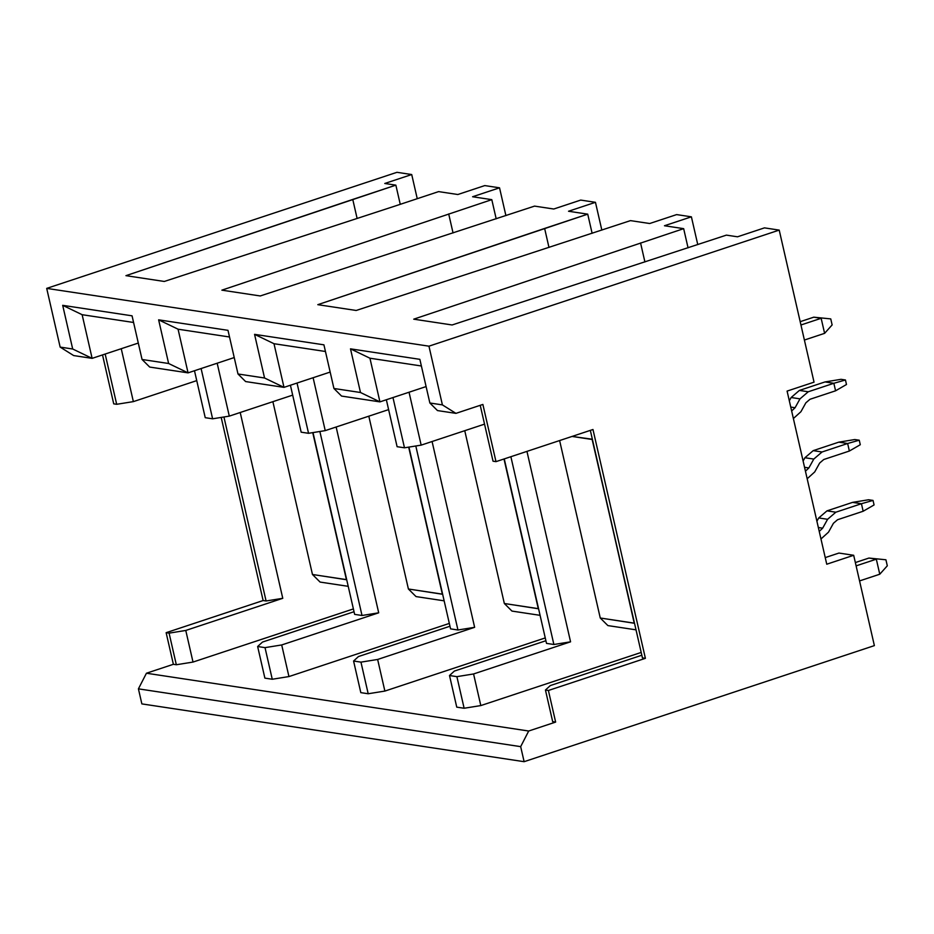<?xml version="1.0" encoding="UTF-8"?>
<svg xmlns="http://www.w3.org/2000/svg" width="934" height="934" viewBox="0 0 934 934"><rect width="100%" height="100%" fill="white"/><g stroke="black" fill="none" stroke-linecap="round" stroke-linejoin="round"><path stroke-width="1.4" d="M472.592 196.747L491.798 199.654L496.188 218.825L491.798 199.654L472.592 196.747L499.538 187.816L484.769 185.586L457.835 194.517L438.618 191.61L457.835 194.517L484.769 185.586L499.538 187.816L505.901 215.614L499.538 187.816L472.592 196.747M534.552 206.11L553.769 209.018L534.552 206.11L260.236 295.961L221.872 290.159L491.798 199.654L221.872 290.159L260.236 295.961L534.552 206.11M568.526 211.247L587.731 214.155L592.121 233.325L587.731 214.155L568.526 211.247L595.46 202.316L580.703 200.086L553.769 209.018L580.703 200.086L595.46 202.316L601.835 230.114L595.46 202.316L568.526 211.247M630.485 220.622L649.702 223.518L630.485 220.622L356.169 310.473L317.805 304.671L587.731 214.155L544.627 228.445L548.982 247.452L544.627 228.445L317.805 304.671L356.169 310.473L630.485 220.622M664.459 225.748L683.665 228.655L688.054 247.837L683.665 228.655L664.459 225.748L691.394 216.828L676.636 214.598L649.702 223.518L676.636 214.598L691.394 216.828L697.768 244.615L691.394 216.828L664.459 225.748M726.418 235.123L737.51 236.804L726.418 235.123L452.103 324.974L413.727 319.171L683.665 228.655L413.727 319.171L452.103 324.974L726.418 235.123M787.093 391.089L826.753 564.218L787.093 391.089L814.039 382.158L779.213 230.103L764.456 227.873L737.51 236.804L764.456 227.873L779.213 230.103L428.951 346.175L779.213 230.103L814.039 382.158L787.093 391.089M384.773 183.473L395.864 185.142L400.254 204.324L395.864 185.142L384.773 183.473L411.719 174.541L396.962 172.311L46.7 288.384L428.951 346.175L442.401 404.889L455.944 413.365L482.878 404.434L495.989 461.641L592.973 429.5L645.394 658.33L548.398 690.483L555.637 722.087L552.683 721.643L545.444 690.028L548.398 690.483L645.394 658.33L592.973 429.5L495.989 461.641L482.878 404.434L455.944 413.365L442.401 404.889L428.951 346.175L46.7 288.384L396.962 172.311L411.719 174.541L384.773 183.473M164.302 281.461L125.938 275.658L395.864 185.142L352.76 199.432L357.115 218.451L352.76 199.432L125.938 275.658L164.302 281.461L395.514 205.9L164.302 281.461M438.618 191.61L395.514 205.9L438.618 191.61M133.585 322.475L82.134 314.7L92.127 358.364L138.302 343.058L92.127 358.364L73.681 355.574L60.15 347.098L46.7 288.384L60.15 347.098L72.689 349.001L62.695 305.336L132.056 315.82L142.061 359.485L168.622 363.501L158.628 319.837L227.989 330.332L237.995 373.985L264.555 378.001L254.562 334.349L323.923 344.833L333.928 388.486L360.489 392.502L350.495 348.849L419.856 359.333L429.862 402.998L442.401 404.889L429.862 402.998L419.856 359.333L350.495 348.849L369.934 358.212L379.928 401.877L341.552 396.074L333.928 388.486L323.923 344.833L254.562 334.349L264.555 378.001L237.995 373.985L227.989 330.332L158.628 319.837L178.067 329.2L188.061 372.864L149.697 367.062L142.061 359.485L132.056 315.82L62.695 305.336L82.134 314.7L133.585 322.475M121.245 348.709L133.364 401.62L196.747 380.617L133.364 401.62L116.68 404.294L105.168 354.044L116.68 404.294L113.726 403.85L102.518 354.92L113.726 403.85L116.68 404.294L133.364 401.62L121.245 348.709M240.213 412.501L282.768 598.309L185.773 630.45L193.011 662.066L353.391 608.921L193.011 662.066L176.328 664.751L173.374 664.296L146.44 673.227L528.691 731.018L555.637 722.087L528.691 731.018L146.44 673.227L173.374 664.296L166.135 632.68L263.131 600.539L221.195 417.428L263.131 600.539L166.135 632.68L169.089 633.135L185.773 630.45L282.768 598.309L240.213 412.501M641.191 652.434L480.812 705.579L464.128 708.252L456.749 707.143L449.511 675.527L456.889 676.648L464.128 708.252L480.812 705.579L641.191 652.434M545.258 637.922L384.878 691.078L368.194 693.752L360.816 692.643L353.577 661.027L360.956 662.136L377.64 659.462L384.878 691.078L545.258 637.922M449.324 623.422L288.945 676.566L272.261 679.251L264.882 678.131L257.644 646.515L265.022 647.636L272.261 679.251L288.945 676.566L449.324 623.422M874.376 645.616L524.126 761.689L141.863 703.897L138.419 688.848L146.44 673.227L138.419 688.848L520.67 746.64L528.691 731.018L520.67 746.64L524.126 761.689L874.376 645.616L853.688 555.286L826.753 564.218L853.688 555.286L838.93 553.056L825.236 557.598L838.93 553.056L853.688 555.286L874.376 645.616M223.938 416.984L266.085 600.982L282.768 598.309L266.085 600.982L263.131 600.539L266.085 600.982L223.938 416.984M176.328 664.751L169.089 633.135L166.135 632.68L173.374 664.296L176.328 664.751L193.011 662.066L185.773 630.45L169.089 633.135L176.328 664.751M234.236 357.559L188.061 372.864L234.236 357.559M453.048 232.951L448.694 213.933L453.048 232.951M229.519 336.987L178.067 329.2L229.519 336.987M245.619 381.562L237.995 373.985L245.619 381.562L283.994 387.365L264.555 378.001L283.994 387.365L274.001 343.712L254.562 334.349L274.001 343.712L325.452 351.488L274.001 343.712L283.994 387.365L245.619 381.562M168.622 363.501L188.061 372.864L178.067 329.2L158.628 319.837L168.622 363.501L142.061 359.485L149.697 367.062L188.061 372.864L168.622 363.501M426.102 386.571L379.928 401.877L426.102 386.571M644.915 261.952L640.561 242.945L644.915 261.952M421.386 365.988L369.934 358.212L421.386 365.988M437.486 410.575L429.862 402.998L437.486 410.575L455.944 413.365L437.486 410.575M360.489 392.502L379.928 401.877L369.934 358.212L350.495 348.849L360.489 392.502L333.928 388.486L341.552 396.074L379.928 401.877L360.489 392.502M480.228 405.309L493.035 461.198L495.989 461.641L493.035 461.198L480.228 405.309M590.335 430.376L642.44 657.886L645.394 658.33L642.44 657.886L590.335 430.376M550.313 685.568L545.444 690.028L550.313 685.568L641.833 655.236L550.313 685.568M545.444 690.028L552.683 721.643L555.637 722.087L548.398 690.483L545.444 690.028M409.045 392.222L421.164 445.133L484.548 424.129L421.164 445.133L404.48 447.806L397.102 446.697L386.349 399.74L397.102 446.697L404.48 447.806L392.969 397.545L404.48 447.806L421.164 445.133L409.045 392.222M526.951 451.379L570.569 641.821L473.573 673.963L480.812 705.579L473.573 673.963L456.889 676.648L473.573 673.963L570.569 641.821L553.885 644.495L546.507 643.386L553.885 644.495L570.569 641.821L526.951 451.379M454.379 671.067L449.511 675.527L454.379 671.067L545.9 640.736L454.379 671.067M510.875 456.703L553.885 644.495L510.875 456.703M504.255 458.898L546.507 643.386L504.255 458.898M449.511 675.527L456.749 707.143L464.128 708.252L456.889 676.648L449.511 675.527M636.019 629.843L607.894 625.593L600.258 618.004L559.618 440.556L600.258 618.004L607.894 625.593L636.019 629.843M592.144 439.47L634.513 623.282L600.258 618.004L634.209 623.141L592.366 439.237L572.052 436.435L592.144 439.47M313.112 377.721L325.23 430.621L388.614 409.617L325.23 430.621L313.112 377.721M432.08 441.513L474.635 627.321L377.64 659.462L474.635 627.321L432.08 441.513M330.169 372.071L283.994 387.365L330.169 372.071M297.035 383.045L308.547 433.306L325.23 430.621L308.547 433.306L301.168 432.185L290.416 385.24L301.168 432.185L308.547 433.306L297.035 383.045M415.805 445.985L457.952 629.995L474.635 627.321L457.952 629.995L450.573 628.874L408.94 447.094L450.573 628.874L457.952 629.995L415.805 445.985M358.446 656.555L353.577 661.027L358.446 656.555L449.966 626.235L358.446 656.555M353.577 661.027L360.816 692.643L368.194 693.752L360.956 662.136L353.577 661.027M360.956 662.136L368.194 693.752L384.878 691.078L377.64 659.462L360.956 662.136M217.178 363.221L229.297 416.12L292.681 395.117L229.297 416.12L212.613 418.806L205.235 417.685L194.482 370.74L205.235 417.685L212.613 418.806L201.102 368.545L212.613 418.806L229.297 416.12L217.178 363.221M336.147 427.013L378.702 612.809L281.706 644.95L288.945 676.566L281.706 644.95L265.022 647.636L281.706 644.95L378.702 612.809L362.018 615.494L354.64 614.374L362.018 615.494L378.702 612.809L336.147 427.013M262.512 642.055L257.644 646.515L262.512 642.055L354.033 611.723L262.512 642.055M319.872 431.485L362.018 615.494L319.872 431.485M313.007 432.594L354.64 614.374L313.007 432.594M257.644 646.515L264.882 678.131L272.261 679.251L265.022 647.636L257.644 646.515M444.152 600.831L416.027 596.581L408.403 589.004L368.813 416.179L408.403 589.004L416.027 596.581L444.152 600.831M408.672 447.129L442.646 594.281L408.403 589.004L442.342 594.129L408.672 447.129M540.086 615.331L511.96 611.081L504.337 603.504L464.747 430.679L504.337 603.504L511.96 611.081L540.086 615.331M503.998 458.991L538.579 608.781L504.337 603.504L538.276 608.641L503.998 458.991M72.689 349.001L92.127 358.364L82.134 314.7L62.695 305.336L72.689 349.001L60.15 347.098L73.681 355.574L92.127 358.364L72.689 349.001M520.67 746.64L138.419 688.848L141.863 703.897L524.126 761.689L520.67 746.64M417.253 198.697L411.719 174.541L417.253 198.697M348.219 586.33L320.093 582.08L312.47 574.492L272.88 401.678L312.47 574.492L320.093 582.08L348.219 586.33M312.738 432.629L346.712 579.769L312.47 574.492L346.409 579.629L312.738 432.629M879.77 574.223L859.56 580.925L879.77 574.223L876.326 559.174L856.116 565.864L876.326 559.174L868.947 558.053L855.357 562.56L868.947 558.053L876.326 559.174L879.77 574.223L887.3 565.806L879.77 574.223M824.605 333.345L804.396 340.046L824.605 333.345L821.149 318.296L800.952 324.985L821.149 318.296L813.771 317.175L800.193 321.681L813.771 317.175L821.149 318.296L824.605 333.345L832.136 324.927L824.605 333.345M887.3 565.806L885.922 559.781L868.947 558.053L885.922 559.781L887.3 565.806M832.136 324.927L830.758 318.903L813.771 317.175L830.758 318.903L832.136 324.927M789.323 400.791L791.145 397.51L799.399 390.424L825.002 381.936L799.399 390.424L791.145 397.51L789.323 400.791M833.852 383.279L808.26 391.766L799.994 398.853L795.079 407.726L791.658 410.983L795.079 407.726L790.759 407.072L795.079 407.726L799.994 398.853L791.145 397.51L799.994 398.853L808.26 391.766L799.399 390.424L808.26 391.766L833.852 383.279L825.002 381.936L841.032 379.321L825.002 381.936L833.852 383.279L835.58 390.809L833.852 383.279L845.457 379.986L833.852 383.279M793.386 418.537L800.928 411.707L805.855 402.834L809.976 399.285L835.58 390.809L809.976 399.285L805.855 402.834L800.928 411.707L793.386 418.537M803.112 461.011L804.933 457.73L813.199 450.643L838.79 442.156L813.199 450.643L804.933 457.73L803.112 461.011M847.64 443.498L822.048 451.986L813.783 459.073L808.867 467.946L805.447 471.203L808.867 467.946L804.548 467.292L808.867 467.946L813.783 459.073L804.933 457.73L813.783 459.073L822.048 451.986L813.199 450.643L822.048 451.986L847.64 443.498L838.79 442.156L854.82 439.54L838.79 442.156L847.64 443.498L849.368 451.029L847.64 443.498L859.245 440.206L847.64 443.498M807.174 478.757L814.728 471.927L819.643 463.054L823.776 459.505L849.368 451.029L823.776 459.505L819.643 463.054L814.728 471.927L807.174 478.757M816.9 521.23L818.721 517.95L826.987 510.863L852.579 502.375L826.987 510.863L818.721 517.95L816.9 521.23M861.44 503.718L835.837 512.206L827.582 519.292L822.667 528.165L819.235 531.423L822.667 528.165L818.336 527.512L822.667 528.165L827.582 519.292L818.721 517.95L827.582 519.292L835.837 512.206L826.987 510.863L835.837 512.206L861.44 503.718L852.579 502.375L868.608 499.76L852.579 502.375L861.44 503.718L863.156 511.248L861.44 503.718L873.033 500.426L861.44 503.718M820.963 538.976L828.516 532.147L833.432 523.274L837.564 519.724L863.156 511.248L837.564 519.724L833.432 523.274L828.516 532.147L820.963 538.976M846.484 384.504L845.457 379.986L841.032 379.321L845.457 379.986L846.484 384.504L835.58 390.809L846.484 384.504M860.284 444.724L859.245 440.206L854.82 439.54L859.245 440.206L860.284 444.724L849.368 451.029L860.284 444.724M874.072 504.944L873.033 500.426L868.608 499.76L873.033 500.426L874.072 504.944L863.156 511.248L874.072 504.944"/></g></svg>
